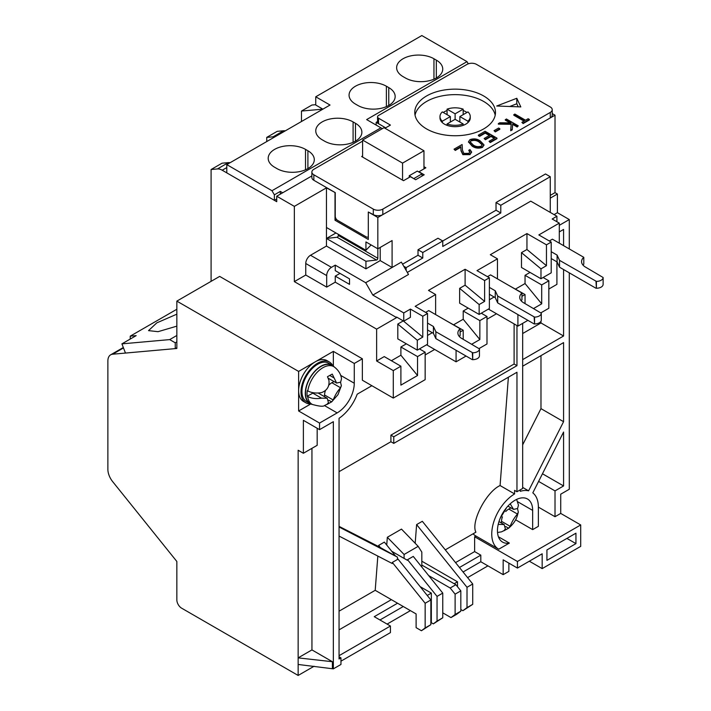 <?xml version="1.0" encoding="UTF-8"?>
<svg xmlns="http://www.w3.org/2000/svg" width="711" height="711" viewBox="0 0 711 711"><rect width="100%" height="100%" fill="white"/><g stroke="black" fill="none" stroke-linecap="round" stroke-linejoin="round"><path stroke-width="1.07" d="M415.037 115.191A40.367 23.303 180 0 1 441.904 95.923A40.367 23.303 180 0 1 483.667 101.46A40.367 23.303 180 0 1 495.203 115.191A40.367 23.303 0 0 0 483.667 101.46A40.367 23.303 0 0 0 441.904 95.923A40.367 23.303 0 0 0 415.037 115.191A40.367 23.303 180 0 1 441.904 95.923A40.367 23.303 180 0 1 483.667 101.46A40.367 23.303 180 0 1 495.203 115.191M550.261 195.392L555.015 192.645L555.015 115.191L552.225 113.582M555.015 192.645L557.397 194.014L550.261 198.138M569.289 248.939L569.289 219.557L557.397 212.687L557.397 194.014M516.959 325.567L516.959 365.658L393.761 436.794L393.761 443.38L516.959 372.253L516.959 491.754L514.586 490.377L514.586 493.923A32.964 19.028 120 0 0 493.434 522.994A32.964 19.028 120 0 0 498.58 549.105A32.964 19.028 120 0 0 498.749 549.203L509.352 543.08A24.894 14.371 -60 0 1 502.615 542.111A24.894 14.371 -60 0 1 502.615 513.369A24.894 14.371 -60 0 1 527.5 498.998A24.894 14.371 -60 0 1 532.655 510.391L532.655 529.624L538.369 526.327L538.369 507.103A32.964 19.028 120 0 0 532.806 492.865L563.574 432.039L563.574 485.951L555.015 490.892L555.015 516.71L560.721 513.413L560.721 494.189L569.289 489.248L569.289 272.837M377.55 121.528L376.155 122.336L385.673 127.829L378.536 123.705A3.359 1.946 0 0 1 377.55 122.336L377.55 116.844A3.359 1.946 0 0 0 378.536 118.213L390.428 125.083L384.962 128.238M311.871 175.928L276.739 196.209L294.345 206.368L326.447 187.837L335.245 192.637L335.245 216.26A3.359 1.946 -120 0 0 337.627 220.374L366.165 236.852A3.359 1.946 -120 0 0 367.854 237.021A3.359 1.946 -120 0 0 368.307 236.541M362.601 141.142L313.844 169.298A6.728 3.884 0 0 0 311.871 172.044A6.728 3.884 0 0 0 313.844 174.79L373.302 209.114L373.302 214.606L368.307 212.002L377.825 217.495L555.015 115.191M377.825 217.495L377.825 248.806L392.09 240.567L392.09 267.478L401.368 262.119L408.505 274.482L372.831 295.083L365.694 282.72L392.09 267.478L380.198 260.608L380.198 247.428M402.559 264.181L418.015 255.258L418.015 249.765L437.994 238.229L442.757 240.976L496.029 210.216L496.029 202.528L545.497 173.964L550.261 176.71L500.784 205.275L496.029 202.528M554.065 214.615L557.397 212.687M569.289 219.557L559.299 225.325M559.299 231.91L563.574 229.44L563.574 245.642M563.574 269.54L563.574 336.001L522.665 359.624M522.665 366.209L563.574 342.595L563.574 421.685L528.593 490.83A32.964 19.028 120 0 0 520.292 491.31L520.292 489.835M371.88 385.709L357.198 394.187A32.288 18.646 120 0 1 339.058 418.299L339.058 658.973L340.96 657.871L340.96 664.465L333.343 668.855L298.149 664.465L298.149 675.45L314.075 666.251M387.095 624.098L410.407 610.633M467.598 577.616L487.942 565.867M298.149 675.45L181.607 608.163A6.728 3.884 -120 0 1 176.843 599.924L176.843 561.477L112.631 481.587A13.456 7.768 -120 0 1 107.876 469.331L107.876 360.975A13.456 7.768 -120 0 1 110.658 354.816A13.456 7.768 -120 0 1 112.631 354.211L176.843 348.47L176.843 301.117L219.663 276.401L362.361 358.797L362.361 380.216L393.281 398.071L393.281 370.6L376.634 360.992L376.634 329.131L294.345 281.618L294.345 206.368M368.307 212.002L368.307 239.465L335.014 220.241L335.014 192.779M326.447 187.837L326.447 227.476L365.934 250.272L365.934 241.936L377.825 248.806L377.825 258.262L338.338 235.465L338.338 234.346M326.447 227.476L326.447 246.059L310.511 255.258A6.728 3.884 120 0 0 305.757 263.497L305.757 275.033L294.345 281.618M276.739 196.209L276.739 201.702L222.205 170.222A13.456 7.768 60 0 0 217.45 168.942L228.391 162.623A13.456 7.768 60 0 1 230.097 162.721M228.391 162.623L222.036 163.192L211.096 169.511L217.45 168.942M211.096 169.511L211.096 281.352M376.155 125.083L376.155 122.336M550.261 212.411L550.261 176.71M500.784 205.275L500.784 212.962L496.029 210.216M500.784 212.962L442.757 246.468L442.757 240.976L422.778 252.512L418.015 249.765M422.778 252.512L422.778 258.004L418.015 255.258M422.778 258.004L406.123 267.612L403.75 266.243M556.917 221.752L556.917 216.26L530.753 201.151L407.314 272.42M548.83 289.039L556.917 284.373L556.917 261.852M532.655 529.624L515.617 519.777M498.411 536.761L509.352 543.08M538.369 507.103L555.015 516.71M473.099 533.801A32.964 19.028 120 0 0 475.748 535.925A32.964 19.028 120 0 0 475.917 536.014L474.628 536.761L517.439 561.477L517.439 568.071L503.166 559.833L503.166 574.657L480.805 561.752L463.074 571.991M560.721 513.413L580.7 524.949L517.439 561.477M514.586 493.923L500.082 485.551C486.342 491.701 470.575 522.105 475.899 532.175L445.282 549.861M516.959 491.754L522.665 488.457L522.665 323.363M528.593 490.83L522.665 487.408M563.574 421.685L540.982 408.638L522.665 444.837M540.982 408.638L540.982 355.633M522.665 333.53L540.982 322.954L563.574 336.001M540.982 322.954L540.982 321.23M580.7 524.949L580.7 546.377L542.173 568.613L529.331 561.201M538.6 481.418L555.015 490.892M542.466 473.766L563.574 485.951M298.149 664.465L298.149 450.25L303.375 453.271L303.375 420.317L319.55 429.648L319.55 423.063L298.62 410.976L298.62 371.426L176.843 301.117M508.872 563.121L508.872 571.368L503.166 574.657M403.27 606.519L379.967 619.974M339.058 655.675L390.428 626.018L390.428 632.603L340.96 661.168M322.376 109.441A13.456 7.768 60 0 0 320.679 109.352L301.473 111.067L311.942 105.024L315.746 104.686M362.361 358.797L354.274 363.463L333.343 351.376L298.62 371.426M365.934 250.272L371.089 244.913M336.49 219.388L335.014 220.241M305.757 275.033L326.687 287.111L335.245 282.169L396.614 317.595L376.634 329.131M305.757 263.497L326.687 275.584L326.687 287.111M365.694 282.72L335.245 265.141L331.442 267.345L310.511 255.258M326.447 246.059L365.934 268.856L380.198 260.608M465.11 269.265L484.618 280.525L489.372 277.779L489.372 308.538L479.143 314.44L459.644 303.179L459.644 288.346L465.11 285.191L465.11 269.265L428.484 290.408L435.621 294.532L435.621 314.582M422.778 316.226L427.533 313.48L427.533 344.24L417.304 350.141L397.805 338.88L397.805 324.056L403.27 320.892L422.778 337.094L422.778 316.226L410.407 309.081L403.75 312.929L372.831 295.083M403.75 312.929L403.75 321.168L396.614 317.053L396.614 317.595M376.634 360.992L384.242 356.593L400.897 366.209L393.281 370.6M391.379 360.717L400.897 355.224L400.897 346.986L406.363 343.831M427.533 335.45L432.288 332.704M446.321 320.759L463.208 330.233L460.115 332.019M453.698 324.74L463.208 319.248L463.208 311.009L468.202 308.121M489.372 299.749L494.127 297.002M508.161 285.058L525.047 294.532L525.047 303.588M515.537 289.039L525.047 283.547L525.047 275.308L530.042 272.42M556.917 216.26L552.163 219.006L559.299 223.121L559.299 243.171M526.949 233.564L546.457 244.824L551.212 242.078L551.212 272.837L540.982 278.739L521.483 267.478L521.483 252.645L526.949 249.49L526.949 233.564L490.323 254.707L497.46 258.831L497.46 278.872M400.897 366.209L400.897 385.131L417.544 375.515L417.544 356.593L425.151 352.203L425.151 379.665L393.281 398.071M354.274 363.463L354.274 383.238A24.218 13.98 -60 0 1 337.156 412.895L319.55 423.063M319.55 429.648L333.343 421.685L333.343 668.855M425.151 354.949L434.67 349.457M486.991 319.248L496.509 313.755M285.28 130.86A13.456 7.768 60 0 0 283.573 130.771L277.219 131.339L266.749 137.383L273.104 136.814A13.456 7.768 60 0 1 274.81 136.903M266.749 137.383L266.749 141.56M301.473 111.067L301.473 121.51M335.965 232.968L326.447 238.461L365.934 261.257L376.519 260.03A1.342 0.773 120 0 0 377.825 258.262M406.123 267.612L406.123 270.358M335.245 265.141L335.245 270.633L349.519 278.872L349.519 284.364L335.245 276.126L335.245 282.169M427.533 313.48L415.162 306.334L435.621 294.532M489.372 277.779L477.001 270.633L497.46 258.831M551.212 242.078L538.84 234.932L559.299 223.121M365.934 268.856L365.934 261.257M525.047 283.547L541.693 303.837L541.693 284.915L548.83 280.801L548.83 308.263L540.982 312.796M527.9 320.35L517.91 326.109L488.421 309.089M480.805 561.752L480.805 555.158L474.628 551.594L474.628 536.761M546.928 560.375L575.946 543.622L575.946 533.188L546.928 549.941L546.928 560.375M542.173 568.613L542.173 553.789L517.439 568.071M474.628 551.594L455.529 562.614M391.379 599.649L339.058 629.857M339.058 527.002L397.449 557.113L380.403 547.586L378.652 545.408L378.563 546.528L339.058 526.362M378.652 545.408L384.358 542.111L395.529 556.002M421.827 567.058L421.827 552.109L418.166 546.35L401.484 529.108L387.326 537.285L386.731 545.07M416.619 524.594L467.011 587.295L467.011 607.612L462.87 610.713L472.726 604.323L472.726 583.998L422.325 521.296L416.619 524.594L415.18 543.266M508.383 377.203L500.082 485.551M333.343 366.032L333.343 351.376M298.62 410.976L310.734 403.981M317.177 428.28L317.177 445.308L303.375 453.271M311.942 448.33L311.942 649.907L298.149 657.871L332.393 661.719L332.393 668.313M340.96 657.871L339.058 656.777M390.428 626.018L374.253 616.677L397.565 603.221M459.457 567.494L480.805 555.158M340.009 273.38L335.245 276.126M326.687 275.584A6.728 3.884 -60 0 1 331.442 267.345M465.11 285.191L484.618 301.393L484.618 280.525M479.143 314.44L479.143 304.557L459.644 288.346M489.372 294.256L495.256 297.651L495.256 290.79L497.691 296.043L534.556 317.088A6.728 3.884 0 0 0 541.284 313.204L523.669 302.797A13.456 7.768 180 0 1 519.723 297.305A13.456 7.768 180 0 1 521.954 293.021L490.563 274.89L487.47 276.677L490.563 274.89M526.949 249.49L546.457 265.692L546.457 244.824M540.982 278.739L540.982 268.856L521.483 252.645M551.212 258.555L557.095 261.95L557.095 255.089L559.53 260.342L596.396 281.387A6.728 3.884 0 0 0 603.124 277.503L585.5 267.096A13.456 7.768 180 0 1 581.562 261.604A13.456 7.768 180 0 1 583.793 257.32L552.403 239.189L549.31 240.976L552.403 239.189M548.83 280.801L543.124 277.503M541.693 303.837L533.579 308.521M463.208 319.248L479.854 339.538L471.748 344.222M400.897 355.224L417.544 375.515M403.75 321.168L410.407 317.328L410.407 309.081M417.304 350.141L417.304 340.258L397.805 324.056M427.533 329.957L433.417 333.352L433.417 326.491L435.861 331.744L472.726 352.789A6.728 3.884 0 0 0 479.445 348.905L461.83 338.498A13.456 7.768 180 0 1 457.884 333.006A13.456 7.768 180 0 1 460.115 328.722L428.724 310.591L425.631 312.378L428.724 310.591M425.151 352.203L419.446 348.905M400.897 346.986L417.544 356.593M339.058 471.669L390.908 441.735L393.761 443.38M390.908 441.735L390.908 435.141L393.761 436.794M390.908 435.141L514.106 364.014L516.959 365.658M514.106 364.014L514.106 323.914M332.393 661.719L311.942 649.907M456.071 350.283L456.071 361.819L426.582 344.791M481.285 313.204L486.991 316.502L486.991 343.964L479.143 348.497M466.06 356.051L456.071 361.819M517.91 314.582L517.91 326.109M376.519 260.03L337.041 237.243A1.342 0.773 120 0 0 338.338 235.465M337.041 237.243L326.447 238.461M521.954 296.318L525.047 294.532M566.907 538.405L575.946 543.622M339.058 611.184L375.204 590.317L416.113 613.931L416.113 627.662L421.436 630.737L425.151 627.955L425.151 603.257L392.33 562.428L392.33 563.556L339.058 536.076M380.403 547.586L378.563 546.528M421.436 630.737L430.866 624.658L430.866 599.968L397.449 558.393M387.326 537.285L404.088 554.482L404.088 558.411L407.554 560.348L407.554 559.708L437.043 596.396L437.043 621.085L433.328 623.867L431.337 622.72L431.337 593.098L420.148 586.637M404.088 558.411L391.717 551.265M418.166 546.35L404.088 554.482M457.502 586.717L457.502 581.802L421.827 561.201M462.87 610.713L460.826 609.54M484.618 301.393L479.143 304.557M546.457 265.692L540.982 268.856M541.693 284.915L525.047 275.308M463.208 311.009L479.854 320.617L479.854 339.538M463.208 339.298L463.208 330.233M486.991 316.502L479.854 320.617M422.778 337.094L417.304 340.258M377.834 556.073L375.204 590.317M407.554 559.708L413.26 556.411L442.757 593.098L437.043 596.396M433.328 623.867L442.757 617.788L442.757 593.098M442.757 612.838L450.978 617.583L455.12 614.482L455.12 594.156L450.179 588.006L428.689 575.599M392.33 562.428L397.449 559.477L397.449 557.113M430.866 599.968L425.151 603.257M430.866 622.996L431.337 622.72M431.337 593.098L427.24 595.462M430.866 624.658L425.151 627.955M437.043 621.085L442.757 617.788M421.827 565.049L455.884 584.709L450.179 588.006M472.726 604.323L467.011 607.612M472.726 583.998L467.011 587.295M457.502 581.802L454.169 583.722M455.12 614.482L460.826 611.184L456.693 614.286L450.978 617.583M455.12 594.156L460.826 590.859L455.884 584.709M460.826 611.184L460.826 590.859M380.918 127.829L271.984 190.717L226.791 164.623L330.02 105.032L315.746 96.794L421.827 35.55L467.011 61.644L366.645 119.59L382.34 128.647M276.979 168.614A21.863 12.62 0 0 0 300.806 171.342A21.863 12.62 0 0 0 314.298 159.682A21.863 12.62 0 0 0 307.899 150.759L305.517 149.381A21.863 12.62 0 0 0 281.689 146.653A21.863 12.62 0 0 0 268.198 158.313A21.863 12.62 0 0 0 274.597 167.236L276.979 168.614M324.545 141.142A21.863 12.62 0 0 0 348.372 143.88A21.863 12.62 0 0 0 361.872 132.219A21.863 12.62 0 0 0 355.464 123.296L353.091 121.919A21.863 12.62 0 0 0 329.264 119.181A21.863 12.62 0 0 0 315.764 130.851A21.863 12.62 0 0 0 322.172 139.774L324.545 141.142M357.846 105.441A21.863 12.62 0 0 0 381.674 108.179A21.863 12.62 0 0 0 395.165 96.518A21.863 12.62 0 0 0 388.766 87.595L386.384 86.218A21.863 12.62 0 0 0 362.557 83.48A21.863 12.62 0 0 0 349.065 95.15A21.863 12.62 0 0 0 355.464 104.073L357.846 105.441M405.412 77.979A21.863 12.62 0 0 0 429.24 80.716A21.863 12.62 0 0 0 442.74 69.056A21.863 12.62 0 0 0 436.332 60.133L433.95 58.755A21.863 12.62 0 0 0 410.131 56.018A21.863 12.62 0 0 0 396.631 67.678A21.863 12.62 0 0 0 403.03 76.61L405.412 77.979M226.791 164.623L226.791 172.871L274.366 200.333L274.366 194.841L271.984 190.717M274.366 194.841L280.312 191.401L282.685 192.779M468.273 63.812L467.011 61.644M322.883 109.147L315.746 105.032L315.746 96.794M276.739 198.956L274.366 200.333M280.312 191.401L280.312 194.147M176.843 326.145L158.046 331.682L148.528 330.624L156.784 322.874L176.843 314.173M176.843 309.249L130.229 336.161L136.174 335.628L121.91 343.866L169.698 339.6L176.843 335.476M169.698 339.6L175.253 342.809L176.843 341.884M175.253 342.809L175.253 348.612L125.474 353.065L121.91 343.866M130.229 339.058L130.229 336.161M176.843 347.697L175.253 348.612M426.582 128.922A40.367 23.303 180 0 1 414.762 112.445A40.367 23.303 180 0 1 439.674 90.919A40.367 23.303 180 0 1 483.667 95.967A40.367 23.303 180 0 1 495.487 112.445A40.367 23.303 180 0 1 470.566 133.979A40.367 23.303 180 0 1 426.582 128.922M423.96 166.685L425.871 167.787L418.966 171.769L424.2 174.79L415.642 179.732L410.407 176.71L403.51 180.692L361.65 156.527L362.601 155.976M516.799 98.278L520.808 106.908L496.705 106.01L516.799 98.278L516.799 103.77L509.725 106.499M373.302 209.114A6.728 3.884 0 0 0 382.82 209.114L550.261 112.445A6.728 3.884 0 0 0 552.225 109.698A6.728 3.884 0 0 0 550.261 106.952L476.53 64.39A6.728 3.884 0 0 0 467.011 64.39L378.536 115.466A3.359 1.946 0 0 0 377.55 116.844M529.357 119.43L529.357 119.981L523.1 123.59L521.883 122.336L524.478 120.843L513.804 114.684L514.871 114.062L525.545 120.23L528.131 118.728L529.357 119.43L523.1 123.047L521.883 122.336M523.998 121.119L513.804 115.226L513.804 114.684M510.063 122.896L505.299 120.141L506.365 118.977L518.257 125.847L517.19 126.46L512.658 123.847L512.231 129.322L510.711 130.202L511.218 123.75L498.358 123.598L499.78 122.781L511.031 122.905L505.299 119.59M518.257 125.847L517.19 127.011L512.658 124.389L512.231 129.873L510.711 130.753L510.711 130.202M511.173 124.292L498.358 124.149L498.358 123.598M499.833 128.727L499.833 129.278L495.265 131.917L494.047 130.664L498.615 128.024L499.833 128.727L495.265 131.375L494.047 130.664M489.328 135.499L485.231 133.135L479.587 136.388L478.37 135.685L478.37 135.134L485.08 131.268L496.971 138.13L490.261 142.004L489.044 141.302L494.687 138.041L491.025 135.934L485.382 139.187L484.164 138.485L489.808 135.223L485.231 132.584L479.587 135.845L478.37 135.134M496.971 138.13L496.971 138.681L490.261 142.556L489.044 141.302M494.207 138.316L491.025 136.476L485.382 139.738L484.164 138.485M483.933 145.08L482.502 147.381C478.699 148.688 475.241 148.27 472.148 146.146L468.54 141.978M469.962 152.047L468.825 150.705L469.891 149.541L471.589 151.878L469.98 154.065L462.852 154.1L460.995 150.243L460.79 146.697L455.253 149.888L454.036 149.186L462.114 144.52L462.426 150.03L463.821 153.425L468.816 153.327L469.989 151.763L468.825 150.154M471.571 152.145L469.98 154.616L462.852 154.651L460.995 150.794L460.79 147.248L455.253 150.439L454.036 149.186M518.212 106.81L516.799 103.77M311.871 172.044L311.871 177.537A6.728 3.884 0 0 0 313.844 180.283L335.245 192.637M373.302 214.606A6.728 3.884 0 0 0 382.82 214.606L550.261 117.937A6.728 3.884 0 0 0 552.225 115.191L552.225 109.698M523.1 123.59L523.1 123.047M512.231 129.873L512.231 129.322M512.658 124.389L512.658 123.847M517.19 127.011L517.19 126.46M495.265 131.917L495.265 131.375M479.587 136.388L479.587 135.845M485.231 133.135L485.231 132.584M485.382 139.738L485.382 139.187M491.025 136.476L491.025 135.934M490.261 142.556L490.261 142.004M472.148 145.595L468.522 141.702L470.007 139.614C473.793 138.343 477.197 138.778 480.227 140.929L483.96 144.804L482.502 146.83C478.699 148.137 475.241 147.719 472.148 145.595L472.148 146.146M482.502 147.381L482.502 146.83M455.253 150.439L455.253 149.888M460.79 147.248L460.79 146.697M462.852 154.651L462.852 154.1M469.98 154.616L469.98 154.065M473.215 144.982L470.158 141.809L471.189 140.343C474.201 139.436 476.859 139.836 479.161 141.542L482.28 144.671L481.249 146.155C478.245 147.044 475.57 146.653 473.215 144.982M470.193 142.084L471.189 140.343M471.189 140.894C474.201 139.978 476.859 140.387 479.161 142.093L482.245 144.928M362.601 157.078L362.601 140.049L402.559 163.112L402.559 180.141M402.559 163.112L423.96 150.759L423.96 168.88M422.058 176.026L422.058 173.831L417.304 171.084L409.216 175.75L409.216 177.394M362.601 140.049L384.011 127.687L423.96 150.759M409.216 175.75L413.971 178.772M422.058 173.831L413.971 178.497M459.875 122.061L459.875 116.568L467.936 111.911A15.135 8.736 180 0 1 470.255 116.568L470.255 117.937A15.135 8.736 180 0 1 467.936 122.594A15.135 8.736 180 0 1 463.181 125.34A15.135 8.736 180 0 1 447.068 125.34A15.135 8.736 180 0 1 444.419 124.123A15.135 8.736 180 0 1 442.304 122.594A15.135 8.736 180 0 1 439.985 117.937L439.985 116.568A15.135 8.736 180 0 1 442.304 111.911L450.365 116.568L450.365 122.061M443.3 112.489A15.135 8.736 180 0 1 447.068 110.543L447.068 109.165A15.135 8.736 180 0 1 463.181 109.165L463.181 110.543A15.135 8.736 180 0 1 466.949 112.489M470.255 116.568A15.135 8.736 180 0 1 467.936 121.217L467.936 122.594M442.304 122.594L442.304 121.217A15.135 8.736 180 0 1 439.985 116.568M463.181 125.34L463.181 123.963A15.135 8.736 180 0 1 447.068 123.963L447.068 125.34M459.875 116.568L467.936 121.217M447.068 109.165L455.12 113.822L463.181 109.165M442.304 121.217L450.365 116.568M463.181 123.963L455.12 119.315L447.068 123.963M463.181 114.658L463.181 110.543M455.12 119.315L455.12 113.822M447.068 114.658L447.068 110.543M551.212 251.685L557.095 255.089M582.949 265.034A13.456 7.768 0 0 1 583.793 264.181L583.793 257.32M596.396 281.387L596.396 288.248A6.728 3.884 0 0 0 603.124 284.364L603.124 277.503L603.124 284.364M596.396 288.248L595.987 281.387M595.987 288.248L559.53 267.203L559.53 260.342M559.53 267.203L557.095 261.95M489.372 287.386L495.256 290.79M521.11 300.735A13.456 7.768 0 0 1 521.954 299.882L521.954 293.021M534.556 317.088L534.556 323.958A6.728 3.884 0 0 0 541.284 320.074L541.284 313.204L541.284 320.074M534.556 323.958L534.157 317.088M534.157 323.958L497.691 302.904L497.691 296.043M497.691 302.904L495.256 297.651M427.533 323.087L433.417 326.491M459.27 336.436A13.456 7.768 0 0 1 460.115 335.583L460.115 328.722M472.726 352.789L472.726 359.659A6.728 3.884 0 0 0 479.445 355.776L479.445 348.905L479.445 355.776M472.726 359.659L472.317 352.789M472.317 359.659L435.861 338.605L435.861 331.744M435.861 338.605L433.417 333.352M328.162 378.172L336.614 383.051L332.241 374.084L327.487 376.697L328.926 380.341C329.602 386.331 327.158 390.419 321.612 392.588C316.519 393.512 311.916 392.97 307.792 390.979L307.268 390.712A21.757 12.558 120 0 0 307.028 393.592A21.757 12.558 120 0 0 307.152 396.267L312.84 393.156L321.488 398.151C316.422 399.067 311.818 398.533 307.676 396.542L307.152 396.267M305.526 392.81A21.863 12.62 120 0 0 310.458 403.493L312.458 404.479A22.201 12.816 -60 0 1 309.88 403.564A22.201 12.816 -60 0 1 309.88 377.923A22.201 12.816 -60 0 1 332.081 365.107A22.201 12.816 -60 0 1 334.161 366.885L332.313 365.65A21.863 12.62 120 0 0 315.506 370.795A21.863 12.62 120 0 0 305.526 392.81M340.551 382.278L341.36 385.735L340.516 387.726C337.405 391.308 334.97 395.387 333.201 399.973L331.637 401.884L326.882 404.497L328.446 402.577L327.202 398.24L321.488 398.151M341.36 385.735L337.974 394.667L331.682 401.857L324.607 405.501C323.389 406.728 319.346 406.39 312.458 404.479A21.721 12.54 -60 0 1 307.676 396.542M336.614 383.051L340.631 382.163L341.502 378.794C341.316 377.123 340.462 371.595 334.161 366.885A21.721 12.54 -60 0 0 318.599 370.902A21.721 12.54 -60 0 0 307.792 390.979M313.595 392.783A10.087 5.83 120 0 0 312.84 393.156M331.637 401.884L328.731 400.213M340.516 387.726L331.859 382.722A10.087 5.83 120 0 0 328.793 385.193M325.496 390.517A10.087 5.83 120 0 0 324.545 394.978L333.201 399.973M331.859 382.722L334.01 381.549M324.509 396.685L324.545 394.978M332.081 365.107L328.749 363.188A22.201 12.816 120 0 0 306.548 376.003A22.201 12.816 120 0 0 306.548 401.635L309.88 403.564M332.704 365.516A23.543 13.598 120 0 0 329.424 362.023A23.543 13.598 120 0 0 311.471 368.129A23.543 13.598 120 0 0 301.002 391.539A23.543 13.598 120 0 0 305.881 402.799A23.543 13.598 120 0 0 310.547 403.901M329.424 362.023L327.042 360.646A23.543 13.598 120 0 0 309.098 366.752A23.543 13.598 120 0 0 298.629 390.161A23.543 13.598 120 0 0 303.499 401.431L305.881 402.799M517.501 508.614L518.319 512.071L517.466 514.053C514.355 517.644 511.92 521.723 510.151 526.309L508.596 528.22L503.841 530.833L505.397 528.913L504.161 524.576L498.224 524.354M518.319 512.071L517.19 516.23C516.319 518.461 514.986 522.665 508.641 528.184L501.557 531.837L497.531 532.495M510.205 503.823L513.564 509.387L517.59 508.498L518.452 505.13L516.63 499.406M500.117 518.435L506.179 508.489M508.596 528.22L505.69 526.54M517.466 514.053L508.809 509.058A10.087 5.83 120 0 0 505.743 511.529M502.455 516.853A10.087 5.83 120 0 0 501.495 521.314L510.151 526.309M508.809 509.058L510.96 507.876M501.459 523.02L501.495 521.314M517.617 501.717L532.655 510.391M123.483 347.946L112.631 354.211M226.791 167.574L222.205 170.222M324.429 405.554L337.156 412.895M320.679 109.352L321.95 108.614M354.274 383.238L340.667 375.381M283.573 130.771L273.104 136.814M307.899 168.614L307.899 150.759M305.517 149.381L305.517 169.796M355.464 141.142L355.464 123.296M353.091 121.919L353.091 142.333M388.766 105.441L388.766 87.595M386.384 86.218L386.384 106.632M436.332 77.979L436.332 60.133M433.95 58.755L433.95 79.17M313.844 180.283L313.844 174.79M378.536 118.213L378.536 123.705M550.261 112.445L550.261 117.937M382.82 209.114L382.82 214.606M460.995 150.794L460.995 150.243M479.161 141.542L479.161 142.093M333.681 377.737L329.94 375.577M498.58 549.105L475.748 535.925M123.323 347.51L110.658 354.816M468.522 141.702L468.522 142.253M483.96 144.804L483.96 145.355M471.589 151.878L471.589 152.421M368.307 236.754L367.854 237.021M318.146 393.014L327.202 398.24M498.98 521.581L504.161 524.576M507.903 506.116L513.564 509.387"/></g></svg>
